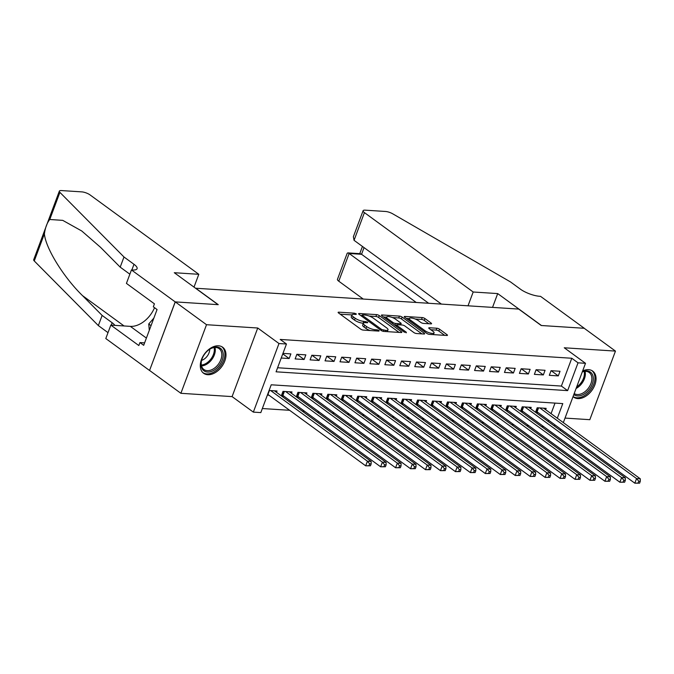 <?xml version="1.0" encoding="UTF-8"?>
<svg xmlns="http://www.w3.org/2000/svg" width="674" height="674" viewBox="0 0 674 674"><rect width="100%" height="100%" fill="white"/><g stroke="black" fill="none" stroke-linecap="round" stroke-linejoin="round"><path stroke-width="1.01" d="M356.285 313.882L354.398 313.191L338.803 312.18A2.03 0.59 20.5 0 0 338.129 312.365A2.03 0.59 20.5 0 0 338.567 312.989L360.649 329.106A2.03 0.59 20.5 0 0 363.345 330.1L378.94 331.103L379.108 330.546L377.221 329.847L375.207 329.721A6.496 1.887 20.5 0 1 366.58 326.553L364.744 325.205A6.496 1.887 20.5 0 1 363.353 323.234A6.496 1.887 20.5 0 1 365.51 322.644L367.532 322.77L367.701 322.214L363.792 321.388A6.496 1.887 20.5 0 1 355.173 318.221L353.328 316.881A6.496 1.887 20.5 0 1 351.938 314.901A6.496 1.887 20.5 0 1 354.103 314.311L356.116 314.446L356.285 313.882M573.043 396.632A16.134 10.708 126.1 0 0 573.692 397.163A16.134 10.708 126.1 0 0 577.795 398.595A16.134 10.708 126.1 0 0 593.567 387.735A16.134 10.708 126.1 0 0 592.716 371.104A16.134 10.708 126.1 0 0 588.613 369.672A16.134 10.708 126.1 0 0 582.648 370.944M218.544 345.796A16.134 10.708 126.1 0 0 202.781 356.656A16.134 10.708 126.1 0 0 203.632 373.295A16.134 10.708 126.1 0 0 207.735 374.719A16.134 10.708 126.1 0 0 223.498 363.859A16.134 10.708 126.1 0 0 222.656 347.228A16.134 10.708 126.1 0 0 218.544 345.796M430.888 323.882A2.03 0.59 20.5 0 0 431.571 323.697A2.03 0.59 20.5 0 0 431.133 323.082L424.94 318.558A2.03 0.59 20.5 0 0 422.244 317.564L404.922 316.451A2.03 0.59 20.5 0 0 404.248 316.637A2.03 0.59 20.5 0 0 404.686 317.252L426.768 333.377A2.03 0.59 20.5 0 0 429.464 334.363L446.778 335.483A2.03 0.59 20.5 0 0 447.46 335.298A2.03 0.59 20.5 0 0 447.022 334.683L439.541 329.215A2.03 0.59 20.5 0 0 436.845 328.23L429.431 327.749A2.03 0.59 20.5 0 0 428.757 327.935A2.03 0.59 20.5 0 0 429.195 328.55L432.902 331.254A5.434 1.575 20.5 0 1 434.064 332.905A5.434 1.575 20.5 0 1 430.459 333.108A5.434 1.575 20.5 0 1 425.05 330.749L410.508 320.142A5.434 1.575 20.5 0 1 409.345 318.49A5.434 1.575 20.5 0 1 412.951 318.288A5.434 1.575 20.5 0 1 418.36 320.647L420.787 322.416A2.03 0.59 20.5 0 0 423.483 323.402L430.888 323.882M277.587 367.751L561.383 386.067L571.779 358.256L578.031 362.823L585.504 363.303L563.329 422.615M131.447 269.954L175.198 301.893L218.039 304.656L174.288 272.717L198.805 274.301L90.055 194.912A6.209 1.803 20.5 0 0 81.815 191.879L61.41 190.565A6.209 1.803 20.5 0 0 59.346 191.13A6.209 1.803 20.5 0 0 59.902 192.368L123.991 256.996L133.983 264.292A14.483 4.213 -159.5 0 1 137.083 268.69A14.483 4.213 -159.5 0 1 132.273 270.004L131.447 269.954L126.426 283.392L154.422 303.831L153.318 306.796L157.067 309.534L143.688 345.315L139.939 342.577L138.827 345.543L110.831 325.104L105.801 338.542L149.552 370.481L175.274 301.893L218.258 304.673L195.763 288.245L518.727 309.08L541.23 325.508L584.215 328.28L615.463 351.095L564.256 347.784L585.504 363.303M175.274 301.893L206.522 324.708L180.885 393.304L232.092 396.607L253.34 412.117L278.985 343.529L286.467 344.01L276.07 371.812L567.634 390.625L578.031 362.823M232.092 396.607L257.738 328.011L206.522 324.708M257.738 328.011L278.985 343.529M571.779 358.256L280.216 339.443L286.467 344.01M379.293 315.609A2.03 0.59 20.5 0 0 376.598 314.623L359.276 313.503A2.03 0.59 20.5 0 0 358.602 313.688A2.03 0.59 20.5 0 0 359.04 314.303L381.122 330.428A2.03 0.59 20.5 0 0 383.818 331.423L401.14 332.535A2.03 0.59 20.5 0 0 401.814 332.349A2.03 0.59 20.5 0 0 401.375 331.734L379.293 315.609L378.603 317.462A2.03 0.59 20.5 0 0 375.907 316.477L369.175 316.039M382.099 314.977L399.421 316.098A2.03 0.59 20.5 0 1 402.117 317.083L424.199 333.209A2.03 0.59 20.5 0 1 424.637 333.824A2.03 0.59 20.5 0 1 423.963 334.009L416.549 333.529A2.03 0.59 20.5 0 1 413.853 332.543L404.897 326.005A2.03 0.59 20.5 0 0 402.201 325.011L397.289 324.691A2.03 0.59 20.5 0 0 396.607 324.876A2.03 0.59 20.5 0 0 397.045 325.491L406.371 332.299L404.316 332.172L381.863 315.777A2.03 0.59 20.5 0 1 381.425 315.162A2.03 0.59 20.5 0 1 382.099 314.977L381.813 315.744M565.023 418.082L589.817 419.683L615.463 351.095M149.628 370.489L180.885 393.304M535.729 412.412L538.079 412.564M520.775 411.443L523.125 411.595M505.82 410.483L508.171 410.635M490.874 409.514L493.216 409.666M475.92 408.554L478.27 408.705M460.965 407.585L463.316 407.736M446.011 406.624L448.362 406.776M431.065 405.655L433.407 405.807M416.111 404.695L418.461 404.847M401.156 403.734L403.507 403.878M386.202 402.766L388.553 402.917M371.256 401.805L373.607 401.957M356.302 400.836L358.652 400.988M341.347 399.876L343.698 400.027M326.401 398.907L328.743 399.059M311.447 397.946L313.798 398.098M296.493 396.978L298.843 397.129M281.538 396.017L283.889 396.169M281.227 358.02L289.154 358.534L290.89 353.901L282.954 353.387M305.844 354.861L296.872 354.288L295.136 358.922L304.109 359.495L305.844 354.861M320.79 355.83L311.818 355.249L310.091 359.882L319.063 360.464L320.79 355.83M335.745 356.79L326.772 356.217L325.037 360.851L334.009 361.424L335.745 356.79M350.699 357.759L341.726 357.178L339.991 361.812L348.964 362.393L350.699 357.759M365.645 358.72L356.681 358.147L354.945 362.781L363.918 363.353L365.645 358.72M380.599 359.689L371.627 359.107L369.9 363.741L378.864 364.322L380.599 359.689M395.554 360.649L386.581 360.076L384.846 364.71L393.818 365.283L395.554 360.649M410.508 361.618L401.536 361.037L399.8 365.67L408.773 366.252L410.508 361.618M425.454 362.578L416.481 362.005L414.754 366.639L423.727 367.212L425.454 362.578M440.408 363.547L431.436 362.966L429.709 367.6L438.673 368.181L440.408 363.547M455.363 364.508L446.39 363.935L444.655 368.568L453.627 369.141L455.363 364.508M470.309 365.477L461.345 364.895L459.609 369.529L468.582 370.11L470.309 365.477M485.263 366.437L476.291 365.864L474.563 370.498L483.536 371.071L485.263 366.437M500.218 367.406L491.245 366.825L489.509 371.458L498.482 372.04L500.218 367.406M515.172 368.366L506.199 367.793L504.464 372.427L513.436 373L515.172 368.366M530.118 369.335L521.154 368.754L519.418 373.388L528.391 373.969L530.118 369.335M545.072 370.296L536.1 369.723L534.372 374.356L543.337 374.929L545.072 370.296M549.318 375.317L558.291 375.898L560.027 371.264L551.054 370.683L549.318 375.317M262.338 408.537L289.626 410.298M302.222 411.115L304.572 411.266M317.176 412.075L319.527 412.227M332.13 413.044L334.481 413.196M347.085 414.005L349.427 414.156M362.031 414.973L364.381 415.125M376.985 415.934L379.336 416.085M391.939 416.903L394.29 417.054M406.894 417.863L409.236 418.015M421.84 418.832L424.19 418.984M436.794 419.792L439.145 419.944M451.749 420.761L454.091 420.913M466.694 421.722L469.045 421.873M481.649 422.691L483.999 422.842M496.603 423.651L498.954 423.803M511.558 424.62L513.9 424.772M526.504 425.58L528.854 425.732M541.458 426.549L543.808 426.701M548.139 421.477L548.602 420.247M551.062 413.659L555.014 403.103M267.359 395.099L268.934 395.2M276.517 392.344L277.022 390.979L269.094 390.465M281.328 395.857L283.004 391.358L291.977 391.939L291.463 393.304M296.282 396.817L297.959 392.327L306.931 392.908L306.417 394.273M311.228 397.786L312.913 393.287L321.886 393.869L321.372 395.234M326.182 398.747L327.859 394.256L336.832 394.838L336.326 396.202M341.137 399.716L342.813 395.217L351.786 395.798L351.272 397.163M356.083 400.676L357.768 396.186L366.74 396.767L366.226 398.132M371.037 401.645L372.722 397.146L381.686 397.727L381.181 399.092M385.991 402.605L387.668 398.115L396.641 398.696L396.127 400.061M400.946 403.574L402.622 399.075L411.595 399.657L411.081 401.022M415.892 404.535L417.577 400.044L426.549 400.626L426.035 401.99M430.846 405.504L432.531 401.005L441.495 401.586L440.99 402.951M445.8 406.464L447.477 401.974L456.45 402.555L455.936 403.92M460.755 407.433L462.431 402.934L471.404 403.515L470.89 404.88M475.701 408.393L477.386 403.903L486.358 404.484L485.844 405.849M490.655 409.362L492.332 404.863L501.304 405.445L500.799 406.81M505.61 410.323L507.286 405.832L516.259 406.414L515.745 407.778M520.555 411.292L522.24 406.793L531.213 407.374L530.699 408.739M535.51 412.252L537.195 407.762L546.159 408.343L545.654 409.708M557.314 418.217L562.782 403.6L271.218 384.795L260.821 412.598L253.34 412.117M560.869 429.203L560.406 430.425M554.39 426.035L554.854 424.814M561.383 386.067L567.634 390.625M289.154 358.534L282.777 353.875M304.109 359.495L296.973 354.288M319.063 360.464L311.927 355.257M334.009 361.424L326.882 356.217M348.964 362.393L341.828 357.186M363.918 363.353L356.782 358.147M378.864 364.322L371.736 359.116M393.818 365.283L386.691 360.076M408.773 366.252L401.637 361.045M423.727 367.212L416.591 362.005M438.673 368.181L431.545 362.974M453.627 369.141L446.5 363.935M468.582 370.11L461.446 364.904M483.536 371.071L476.4 365.864M498.482 372.04L491.354 366.833M513.436 373L506.3 367.793M528.391 373.969L521.255 368.762M543.337 374.929L536.209 369.723M558.291 375.898L551.163 370.692M351.938 314.901L351.247 316.755A6.496 1.887 20.5 0 0 352.637 318.735L353.328 316.881M363.345 323.259L363.101 323.242A6.496 1.887 20.5 0 1 354.473 320.074L352.637 318.735M363.353 323.234L362.654 325.087A6.496 1.887 20.5 0 0 364.044 327.058L364.744 325.205M370.077 330.53A6.496 1.887 20.5 0 1 365.889 328.406L364.044 327.058M351.929 314.927L340.193 314.168M399.059 332.4L378.603 317.462M361.921 315.575L360.666 315.491M362.612 314.859L362.444 315.424L381.829 329.578L385.848 330.403A6.496 1.887 20.5 0 0 388.005 329.813A6.496 1.887 20.5 0 0 386.615 327.842L373.362 318.17A6.496 1.887 20.5 0 0 364.744 315.002L362.612 314.859M383.489 316.965L386.547 317.159M392.369 317.538L398.73 317.951L399.421 316.098M421.882 333.874L401.418 318.937A2.03 0.59 20.5 0 0 398.73 317.951M395.604 319.215A5.434 1.575 20.5 0 0 390.195 316.856A5.434 1.575 20.5 0 0 386.59 317.058A5.434 1.575 20.5 0 0 387.752 318.709L392.875 322.45A2.03 0.59 20.5 0 0 395.571 323.436L400.482 323.756A2.03 0.59 20.5 0 0 401.156 323.571A2.03 0.59 20.5 0 0 400.727 322.956L395.604 319.215M396.422 325.39L394.897 325.298L395.571 323.436M444.705 335.349L438.841 331.069A2.03 0.59 20.5 0 0 436.154 330.083L430.821 329.738M428.816 323.747L424.241 320.411A2.03 0.59 20.5 0 0 421.545 319.417L415.26 319.013M409.295 318.634L406.312 318.44M370.456 465.793L371.147 463.939L369.655 463.847L368.956 465.7L370.456 465.793L365.696 465.827L367.423 461.193L371.163 461.437L274.411 390.81M267.662 394.29A2.073 0.598 -159.5 0 1 267.94 394.467L365.696 465.827L368.956 465.7M270.67 390.566L367.423 461.193L369.655 463.847M371.163 461.437L371.147 463.939M213.136 370.692A13.96 9.268 -53.9 0 1 201.703 359.899A13.96 9.268 -53.9 0 1 209.311 349.469A13.96 9.268 -53.9 0 1 211.147 348.365A13.96 9.268 -53.9 0 1 223.22 353.833A13.96 9.268 -53.9 0 1 213.136 370.692M201.779 359.655A12.924 8.577 126.1 0 0 203.893 369.512A12.924 8.577 126.1 0 0 212.436 369.411A12.924 8.577 126.1 0 0 221.114 358.956A12.924 8.577 126.1 0 0 219.143 348.635A12.924 8.577 126.1 0 0 210.591 348.736A12.924 8.577 126.1 0 0 209.1 349.621M201.593 360.371A9.209 6.108 126.1 0 0 203.043 359.773A9.209 6.108 126.1 0 0 209.724 349.225M202.714 372.495A16.033 10.632 126.1 0 0 213.279 372.343A16.033 10.632 126.1 0 0 224.038 359.402A16.033 10.632 126.1 0 0 221.611 346.596M153.874 318.069L148.743 323.992L149.308 330.285M151.035 325.668L148.743 323.992M582.361 371.711A13.96 9.268 -53.9 0 1 593.322 378.299A13.96 9.268 -53.9 0 1 583.195 394.568A13.96 9.268 -53.9 0 1 573.818 394.56M574.197 393.557A12.924 8.577 126.1 0 0 582.505 393.279A12.924 8.577 126.1 0 0 591.174 382.832A12.924 8.577 126.1 0 0 589.202 372.503A12.924 8.577 126.1 0 0 582.285 371.913M573.069 396.565A16.033 10.632 126.1 0 0 583.347 396.219A16.033 10.632 126.1 0 0 594.097 383.279A16.033 10.632 126.1 0 0 591.679 370.473M123.991 256.996L120.191 267.14L100.544 247.324L81.756 230.988L62.741 220.364L49.766 219.488C47.062 222.841 45.276 227.618 44.4 233.836C45.537 247.998 63.525 277.174 82.489 295.616L102.136 315.432L112.137 322.736A14.483 4.213 -159.5 0 1 114.85 325.365M102.136 315.432L98.345 325.584L108.008 332.644M129.863 274.2L120.191 267.14M44.4 233.836L34.256 260.956L98.345 325.584M175.198 301.893L149.552 370.481M198.805 274.301L194.011 287.116M154.531 307.689A23.27 15.443 -53.9 0 1 130.343 326.368L110.831 325.104M34.256 260.956A6.209 1.803 -159.5 0 1 33.7 259.726L59.346 191.13M144.598 342.881L139.939 342.577M468.017 305.811L473.182 292.002L364.423 212.613L354.061 240.323L441.411 304.092M354.061 240.323L353.37 236.734L363.101 210.726A6.209 1.803 20.5 0 1 365.156 210.162L385.57 211.476A6.209 1.803 20.5 0 1 392.774 213.843L510.496 281.926L520.496 289.23A14.483 4.213 20.5 0 0 539.714 296.29L540.54 296.349L584.291 328.28L541.449 325.517L497.698 293.586L473.182 292.002M492.534 307.395L497.698 293.586M416.237 302.466L349.14 253.491L338.778 281.201A6.209 1.803 -159.5 0 1 337.455 279.322L347.177 253.306L347.835 252.885L349.14 253.491L361.55 254.292L428.647 303.266M363.227 299.045L338.778 281.201M363.101 210.726A6.209 1.803 20.5 0 0 364.423 212.613M347.835 252.885L360.245 253.685L361.55 254.292L364.044 247.611M385.402 466.762L386.101 464.908L384.601 464.807L383.91 466.661L385.402 466.762L380.642 466.796L382.377 462.162L386.118 462.398L289.365 391.771M281.724 394.787L282.313 395.09A2.073 0.598 -159.5 0 1 282.886 395.436L380.642 466.796L383.91 466.661M285.624 391.527L382.377 462.162L384.601 464.807M386.118 462.398L386.101 464.908M400.356 467.722L401.047 465.869L399.556 465.776L398.865 467.63L400.356 467.722L395.596 467.756L397.331 463.122L401.064 463.367L304.311 392.74M296.678 395.748L297.268 396.051A2.073 0.598 -159.5 0 1 297.841 396.396L395.596 467.756L398.865 467.63M300.579 392.495L397.331 463.122L399.556 465.776M401.064 463.367L401.047 465.869M415.31 468.691L416.001 466.838L414.51 466.737L413.811 468.59L415.31 468.691L410.55 468.725L412.277 464.091L416.018 464.327L319.265 393.7M311.632 396.716L312.222 397.02A2.073 0.598 -159.5 0 1 312.795 397.365L410.55 468.725L413.811 468.59M315.525 393.456L412.277 464.091L414.51 466.737M416.018 464.327L416.001 466.838M430.265 469.652L430.956 467.798L429.456 467.705L428.765 469.559L430.265 469.652L425.505 469.685L427.232 465.052L430.972 465.296L334.22 394.669M326.587 397.677L327.168 397.98A2.073 0.598 -159.5 0 1 327.749 398.326L425.505 469.685L428.765 469.559M330.479 394.425L427.232 465.052L429.456 467.705M430.972 465.296L430.956 467.798M445.211 470.621L445.91 468.767L444.41 468.666L443.719 470.519L445.211 470.621L440.451 470.654L442.186 466.02L445.927 466.256L349.166 395.63M341.533 398.646L342.122 398.949A2.073 0.598 -159.5 0 1 342.695 399.294L440.451 470.654L443.719 470.519M345.433 395.385L442.186 466.02L444.41 468.666M445.927 466.256L445.91 468.767M460.165 471.581L460.856 469.727L459.365 469.635L458.674 471.488L460.165 471.581L455.405 471.615L457.141 466.981L460.873 467.225L364.12 396.598M356.487 399.606L357.077 399.909A2.073 0.598 -159.5 0 1 357.65 400.255L455.405 471.615L458.674 471.488M360.379 396.354L457.141 466.981L459.365 469.635M460.873 467.225L460.856 469.727M475.119 472.55L475.81 470.696L474.319 470.595L473.62 472.449L475.119 472.55L470.359 472.584L472.086 467.95L475.827 468.186L379.074 397.559M371.441 400.575L372.031 400.878A2.073 0.598 -159.5 0 1 372.604 401.224L470.359 472.584L473.62 472.449M375.334 397.315L472.086 467.95L474.319 470.595M475.827 468.186L475.81 470.696M490.074 473.51L490.765 471.657L489.265 471.564L488.574 473.418L490.074 473.51L485.305 473.544L487.041 468.91L490.782 469.155L394.029 398.528M386.387 401.536L386.977 401.839A2.073 0.598 -159.5 0 1 387.558 402.184L485.305 473.544L488.574 473.418M390.288 398.283L487.041 468.91L489.265 471.564M490.782 469.155L490.765 471.657M505.02 474.479L505.719 472.626L504.219 472.525L503.529 474.378L505.02 474.479L500.26 474.513L501.995 469.879L505.727 470.115L408.975 399.488M401.342 402.504L401.931 402.808A2.073 0.598 -159.5 0 1 402.504 403.153L500.26 474.513L503.529 474.378M405.243 399.244L501.995 469.879L504.219 472.525M505.727 470.115L505.719 472.626M519.974 475.44L520.665 473.586L519.174 473.493L518.483 475.347L519.974 475.44L515.214 475.473L516.95 470.84L520.682 471.084L423.929 400.457M416.296 403.465L416.886 403.768A2.073 0.598 -159.5 0 1 417.459 404.114L515.214 475.473L518.483 475.347M420.188 400.213L516.95 470.84L519.174 473.493M520.682 471.084L520.665 473.586M534.929 476.408L535.619 474.555L534.128 474.454L533.429 476.307L534.929 476.408L530.168 476.442L531.896 471.808L535.636 472.044L438.884 401.418M431.25 404.434L431.84 404.737A2.073 0.598 -159.5 0 1 432.413 405.082L530.168 476.442L533.429 476.307M435.143 401.173L531.896 471.808L534.128 474.454M535.636 472.044L535.619 474.555M549.874 477.369L550.574 475.515L549.074 475.423L548.383 477.276L549.874 477.369L545.114 477.403L546.85 472.769L550.591 473.013L453.838 402.386M446.196 405.394L446.786 405.697A2.073 0.598 -159.5 0 1 447.359 406.043L545.114 477.403L548.383 477.276M450.097 402.142L546.85 472.769L549.074 475.423M550.591 473.013L550.574 475.515M564.829 478.338L565.52 476.476L564.028 476.383L563.338 478.237L564.829 478.338L560.069 478.371L561.804 473.738L565.537 473.974L468.784 403.347M461.151 406.363L461.741 406.666A2.073 0.598 -159.5 0 1 462.313 407.012L560.069 478.371L563.338 478.237M465.052 403.103L561.804 473.738L564.028 476.383M565.537 473.974L565.52 476.476M579.783 479.298L580.474 477.445L578.983 477.352L578.284 479.206L579.783 479.298L575.023 479.332L576.75 474.698L580.491 474.943L483.738 404.307M476.105 407.323L476.695 407.627A2.073 0.598 -159.5 0 1 477.268 407.972L575.023 479.332L578.284 479.206M479.998 404.071L576.75 474.698L578.983 477.352M580.491 474.943L580.474 477.445M594.738 480.267L595.428 478.405L593.929 478.313L593.238 480.166L594.738 480.267L589.969 480.301L591.705 475.667L595.445 475.903L498.693 405.276M491.06 408.292L491.641 408.596A2.073 0.598 -159.5 0 1 492.222 408.941L589.969 480.301L593.238 480.166M494.952 405.032L591.705 475.667L593.929 478.313M595.445 475.903L595.428 478.405M609.684 481.228L610.383 479.374L608.883 479.281L608.192 481.135L609.684 481.228L604.923 481.261L606.659 476.628L610.4 476.872L513.639 406.237M506.006 409.253L506.595 409.556A2.073 0.598 -159.5 0 1 507.168 409.902L604.923 481.261L608.192 481.135M509.906 406.001L606.659 476.628L608.883 479.281M610.4 476.872L610.383 479.374M624.638 482.196L625.329 480.335L623.838 480.242L623.147 482.095L624.638 482.196L619.878 482.23L621.613 477.596L625.346 477.832L528.593 407.206M520.96 410.222L521.55 410.525A2.073 0.598 -159.5 0 1 522.123 410.87L619.878 482.23L623.147 482.095M524.852 406.961L621.613 477.596L623.838 480.242M625.346 477.832L625.329 480.335M639.592 483.157L640.283 481.303L638.792 481.211L638.093 483.064L639.592 483.157L634.832 483.191L636.559 478.557L640.3 478.801L543.547 408.166M535.914 411.182L536.504 411.485A2.073 0.598 -159.5 0 1 537.077 411.831L634.832 483.191L638.093 483.064M539.807 407.93L636.559 478.557L638.792 481.211M640.3 478.801L640.283 481.303M353.985 314.303L354.398 313.191M376.808 330.968L377.221 329.847M365.392 322.635L365.813 321.523M354.473 320.074L355.173 318.221M363.101 323.242L363.792 321.388M365.889 328.406L366.58 326.553M374.786 330.833L375.207 329.721M338.517 312.947L338.803 312.18M401.081 332.535L401.375 331.734M358.989 314.269L359.276 313.503M375.907 316.477L376.598 314.623M362.039 316.502L362.444 315.424M381.433 330.631L381.829 329.578M383.312 331.347L383.717 330.268M385.427 331.524L385.848 330.403M401.418 318.937L402.117 317.083M423.904 334.001L424.199 333.209M396.641 326.57L397.045 325.491M406.161 332.863L406.371 332.299M387.348 319.788L387.752 318.709M392.47 323.52L392.875 322.45M400.07 324.876L400.482 323.756M410.112 321.212L410.508 320.142M424.645 331.827L425.05 330.749M429.144 328.516L429.431 327.749M436.154 330.083L436.845 328.23M438.841 331.069L439.541 329.215M446.727 335.475L447.022 334.683M404.636 317.218L404.922 316.451M421.545 319.417L422.244 317.564M424.241 320.411L424.94 318.558M430.838 323.874L431.133 323.082M267.94 394.467L269.432 390.482M214.989 347.481A12.924 8.577 -53.9 0 1 205.924 364.651A12.924 8.577 -53.9 0 1 201.534 365.915M201.349 365.055A12.503 8.299 126.1 0 0 205.275 363.867A12.503 8.299 126.1 0 0 214.121 347.565M585.049 371.357A12.924 8.577 -53.9 0 1 576.093 388.477M576.658 386.969A12.503 8.299 126.1 0 0 584.181 371.441M112.137 322.736L111.244 325.129M131.86 269.979L133.983 264.292M59.902 192.368L49.766 219.488M82.489 295.616L124.05 325.955M146.393 338.078L130.343 326.368M282.313 395.09L283.695 391.409M282.886 395.436L284.377 391.451M297.268 396.051L298.641 392.369M297.841 396.396L299.332 392.411M312.222 397.02L313.595 393.338M312.795 397.365L314.286 393.38M327.168 397.98L328.55 394.298M327.749 398.326L329.241 394.341M342.122 398.949L343.504 395.267M342.695 399.294L344.187 395.309M357.077 399.909L358.45 396.228M357.65 400.255L359.141 396.27M372.031 400.878L373.404 397.197M372.604 401.224L374.095 397.239M386.977 401.839L388.359 398.157M387.558 402.184L389.041 398.199M401.931 402.808L403.305 399.126M402.504 403.153L403.996 399.168M416.886 403.768L418.259 400.086M417.459 404.114L418.95 400.129M431.84 404.737L433.214 401.055M432.413 405.082L433.904 401.097M446.786 405.697L448.168 402.016M447.359 406.043L448.85 402.058M461.741 406.666L463.114 402.985M462.313 407.012L463.805 403.027M476.695 407.627L478.068 403.945M477.268 407.972L478.759 403.987M491.641 408.596L493.023 404.914M492.222 408.941L493.705 404.956M506.595 409.556L507.977 405.874M507.168 409.902L508.659 405.917M521.55 410.525L522.923 406.843M522.123 410.87L523.614 406.885M536.504 411.485L537.877 407.804M537.077 411.831L538.568 407.846M361.677 316.232L362.14 314.994M387.323 331.642L388.005 329.813M396.118 326.191L396.607 324.876M385.949 318.768L386.59 317.058M400.659 324.91L401.156 323.571M408.714 320.192L409.345 318.49M433.424 334.616L434.064 332.905M362.452 246.448L359.756 253.651"/></g></svg>
